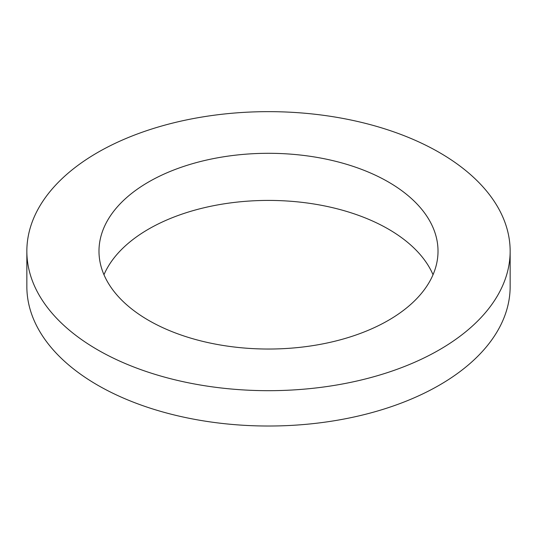 <?xml version="1.0" encoding="UTF-8"?>
<svg xmlns="http://www.w3.org/2000/svg" width="537" height="537" viewBox="0 0 537 537"><rect width="100%" height="100%" fill="white"/><g stroke="black" fill="none" stroke-linecap="round" stroke-linejoin="round"><path stroke-width="0.81" d="M97.627 349.822A241.65 139.513 0 0 0 360.978 380.062A241.65 139.513 0 0 0 510.15 251.168A241.65 139.513 0 0 0 268.5 111.649A241.65 139.513 0 0 0 26.85 251.168A241.65 139.513 0 0 0 97.627 349.822M26.85 251.168L26.85 286.503A241.65 139.513 0 0 0 97.627 385.157A241.65 139.513 0 0 0 360.978 415.403A241.65 139.513 0 0 0 510.15 286.503L510.15 251.168M433.03 274.722A169.517 97.868 0 0 0 268.5 200.415A169.517 97.868 0 0 0 103.97 274.722M148.635 320.367A169.517 97.868 0 0 0 333.37 341.586A169.517 97.868 0 0 0 438.017 251.168A169.517 97.868 0 0 0 268.5 153.3A169.517 97.868 0 0 0 98.983 251.168A169.517 97.868 0 0 0 148.635 320.367"/></g></svg>
